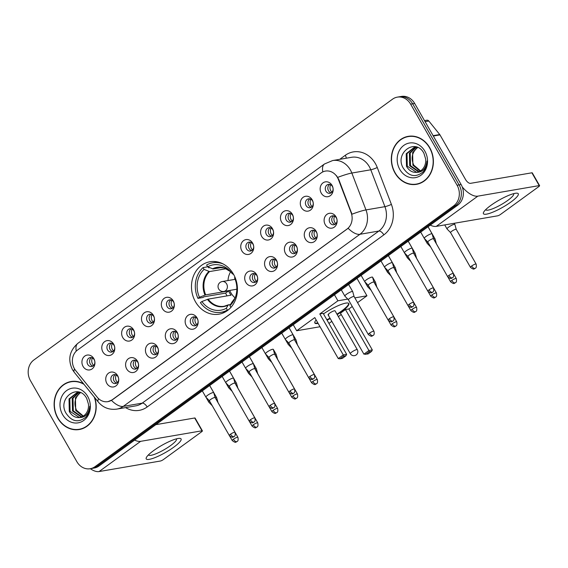 <?xml version="1.0" encoding="UTF-8"?>
<svg xmlns="http://www.w3.org/2000/svg" width="568" height="568" viewBox="0 0 568 568"><rect width="100%" height="100%" fill="white"/><g stroke="black" fill="none" stroke-linecap="round" stroke-linejoin="round"><path stroke-width="0.85" d="M195.47 301.778A26.604 22.876 -99.7 0 0 218.964 314.182A26.604 22.876 -99.7 0 0 233.455 274.159A26.604 22.876 -99.7 0 0 209.954 261.749A26.604 22.876 -99.7 0 0 195.47 301.778M137.47 361.177A7.526 6.475 80.3 0 1 135.759 371.493A7.526 6.475 80.3 0 1 126.721 368.994A7.526 6.475 80.3 0 1 128.425 358.685A7.526 6.475 80.3 0 1 137.47 361.177M131.393 366.999A4.516 3.884 -99.7 0 0 135.383 369.108A4.516 3.884 -99.7 0 0 137.846 362.313A4.516 3.884 -99.7 0 0 133.856 360.204A4.516 3.884 -99.7 0 0 131.393 366.999M157.322 346.743A7.526 6.475 80.3 0 1 155.611 357.059A7.526 6.475 80.3 0 1 146.572 354.56A7.526 6.475 80.3 0 1 148.276 344.251A7.526 6.475 80.3 0 1 157.322 346.743M151.244 352.565A4.516 3.884 -99.7 0 0 155.234 354.673A4.516 3.884 -99.7 0 0 157.698 347.872A4.516 3.884 -99.7 0 0 153.708 345.77A4.516 3.884 -99.7 0 0 151.244 352.565M177.173 332.308A7.526 6.475 80.3 0 1 175.462 342.618A7.526 6.475 80.3 0 1 166.424 340.125A7.526 6.475 80.3 0 1 168.128 329.816A7.526 6.475 80.3 0 1 177.173 332.308M171.096 338.13A4.516 3.884 -99.7 0 0 175.086 340.239A4.516 3.884 -99.7 0 0 177.55 333.437A4.516 3.884 -99.7 0 0 173.559 331.329A4.516 3.884 -99.7 0 0 171.096 338.13M197.025 317.874A7.526 6.475 80.3 0 1 195.314 328.183A7.526 6.475 80.3 0 1 186.276 325.691A7.526 6.475 80.3 0 1 187.98 315.382A7.526 6.475 80.3 0 1 197.025 317.874M190.947 323.696A4.516 3.884 -99.7 0 0 194.938 325.805A4.516 3.884 -99.7 0 0 197.401 319.003A4.516 3.884 -99.7 0 0 193.411 316.894A4.516 3.884 -99.7 0 0 190.947 323.696M256.58 274.571A7.526 6.475 80.3 0 1 254.876 284.88A7.526 6.475 80.3 0 1 245.83 282.388A7.526 6.475 80.3 0 1 247.541 272.072A7.526 6.475 80.3 0 1 256.58 274.571M250.509 280.386A4.516 3.884 -99.7 0 0 254.499 282.495A4.516 3.884 -99.7 0 0 256.956 275.7A4.516 3.884 -99.7 0 0 252.966 273.591A4.516 3.884 -99.7 0 0 250.509 280.386M276.431 260.137A7.526 6.475 80.3 0 1 274.727 270.446A7.526 6.475 80.3 0 1 265.682 267.954A7.526 6.475 80.3 0 1 267.393 257.638A7.526 6.475 80.3 0 1 276.431 260.137M270.361 265.952A4.516 3.884 -99.7 0 0 274.351 268.06A4.516 3.884 -99.7 0 0 276.808 261.266A4.516 3.884 -99.7 0 0 272.817 259.157A4.516 3.884 -99.7 0 0 270.361 265.952M296.283 245.696A7.526 6.475 80.3 0 1 294.579 256.012A7.526 6.475 80.3 0 1 285.534 253.513A7.526 6.475 80.3 0 1 287.245 243.203A7.526 6.475 80.3 0 1 296.283 245.696M290.212 251.517A4.516 3.884 -99.7 0 0 294.203 253.626A4.516 3.884 -99.7 0 0 296.659 246.824A4.516 3.884 -99.7 0 0 292.669 244.723A4.516 3.884 -99.7 0 0 290.212 251.517M316.135 231.261A7.526 6.475 80.3 0 1 314.431 241.57A7.526 6.475 80.3 0 1 305.385 239.078A7.526 6.475 80.3 0 1 307.096 228.769A7.526 6.475 80.3 0 1 316.135 231.261M310.064 237.083A4.516 3.884 -99.7 0 0 314.054 239.192A4.516 3.884 -99.7 0 0 316.511 232.39A4.516 3.884 -99.7 0 0 312.521 230.288A4.516 3.884 -99.7 0 0 310.064 237.083M335.993 216.827A7.526 6.475 80.3 0 1 334.282 227.136A7.526 6.475 80.3 0 1 325.237 224.644A7.526 6.475 80.3 0 1 326.948 214.335A7.526 6.475 80.3 0 1 335.993 216.827M329.916 222.649A4.516 3.884 -99.7 0 0 333.906 224.758A4.516 3.884 -99.7 0 0 336.363 217.956A4.516 3.884 -99.7 0 0 332.372 215.847A4.516 3.884 -99.7 0 0 329.916 222.649M117.619 375.618A7.526 6.475 80.3 0 1 115.907 385.928A7.526 6.475 80.3 0 1 106.869 383.435A7.526 6.475 80.3 0 1 108.573 373.119A7.526 6.475 80.3 0 1 117.619 375.618M111.541 381.433A4.516 3.884 -99.7 0 0 115.531 383.542A4.516 3.884 -99.7 0 0 117.995 376.747A4.516 3.884 -99.7 0 0 114.005 374.639A4.516 3.884 -99.7 0 0 111.541 381.433M113.657 344.158A7.526 6.475 80.3 0 1 111.953 354.467A7.526 6.475 80.3 0 1 102.907 351.975A7.526 6.475 80.3 0 1 104.618 341.659A7.526 6.475 80.3 0 1 113.657 344.158M107.586 349.973A4.516 3.884 -99.7 0 0 111.576 352.082A4.516 3.884 -99.7 0 0 114.033 345.287A4.516 3.884 -99.7 0 0 110.043 343.178A4.516 3.884 -99.7 0 0 107.586 349.973M133.508 329.717A7.526 6.475 80.3 0 1 131.804 340.033A7.526 6.475 80.3 0 1 122.759 337.534A7.526 6.475 80.3 0 1 124.47 327.225A7.526 6.475 80.3 0 1 133.508 329.717M127.438 335.539A4.516 3.884 -99.7 0 0 131.428 337.648A4.516 3.884 -99.7 0 0 133.885 330.846A4.516 3.884 -99.7 0 0 129.894 328.744A4.516 3.884 -99.7 0 0 127.438 335.539M153.36 315.283A7.526 6.475 80.3 0 1 151.656 325.592A7.526 6.475 80.3 0 1 142.611 323.1A7.526 6.475 80.3 0 1 144.322 312.791A7.526 6.475 80.3 0 1 153.36 315.283M147.289 321.105A4.516 3.884 -99.7 0 0 151.28 323.213A4.516 3.884 -99.7 0 0 153.736 316.411A4.516 3.884 -99.7 0 0 149.746 314.31A4.516 3.884 -99.7 0 0 147.289 321.105M173.212 300.848A7.526 6.475 80.3 0 1 171.508 311.157A7.526 6.475 80.3 0 1 162.462 308.665A7.526 6.475 80.3 0 1 164.173 298.356A7.526 6.475 80.3 0 1 173.212 300.848M167.141 306.67A4.516 3.884 -99.7 0 0 171.131 308.779A4.516 3.884 -99.7 0 0 173.588 301.977A4.516 3.884 -99.7 0 0 169.598 299.868A4.516 3.884 -99.7 0 0 167.141 306.67M252.625 243.111A7.526 6.475 80.3 0 1 250.914 253.42A7.526 6.475 80.3 0 1 241.876 250.928A7.526 6.475 80.3 0 1 243.58 240.612A7.526 6.475 80.3 0 1 252.625 243.111M246.547 248.926A4.516 3.884 -99.7 0 0 250.538 251.035A4.516 3.884 -99.7 0 0 253.001 244.24A4.516 3.884 -99.7 0 0 249.011 242.131A4.516 3.884 -99.7 0 0 246.547 248.926M272.477 228.67A7.526 6.475 80.3 0 1 270.766 238.986A7.526 6.475 80.3 0 1 261.727 236.487A7.526 6.475 80.3 0 1 263.431 226.178A7.526 6.475 80.3 0 1 272.477 228.67M266.399 234.492A4.516 3.884 -99.7 0 0 270.389 236.6A4.516 3.884 -99.7 0 0 272.853 229.806A4.516 3.884 -99.7 0 0 268.863 227.697A4.516 3.884 -99.7 0 0 266.399 234.492M292.328 214.235A7.526 6.475 80.3 0 1 290.617 224.552A7.526 6.475 80.3 0 1 281.579 222.052A7.526 6.475 80.3 0 1 283.283 211.743A7.526 6.475 80.3 0 1 292.328 214.235M286.251 220.057A4.516 3.884 -99.7 0 0 290.241 222.166A4.516 3.884 -99.7 0 0 292.705 215.364A4.516 3.884 -99.7 0 0 288.714 213.263A4.516 3.884 -99.7 0 0 286.251 220.057M312.18 199.801A7.526 6.475 80.3 0 1 310.469 210.11A7.526 6.475 80.3 0 1 301.43 207.618A7.526 6.475 80.3 0 1 303.135 197.309A7.526 6.475 80.3 0 1 312.18 199.801M306.102 205.623A4.516 3.884 -99.7 0 0 310.092 207.732A4.516 3.884 -99.7 0 0 312.556 200.93A4.516 3.884 -99.7 0 0 308.566 198.821A4.516 3.884 -99.7 0 0 306.102 205.623M332.031 185.367A7.526 6.475 80.3 0 1 330.32 195.676A7.526 6.475 80.3 0 1 321.282 193.184A7.526 6.475 80.3 0 1 322.993 182.875A7.526 6.475 80.3 0 1 332.031 185.367M325.954 191.189A4.516 3.884 -99.7 0 0 329.944 193.29A4.516 3.884 -99.7 0 0 332.408 186.496A4.516 3.884 -99.7 0 0 328.418 184.387A4.516 3.884 -99.7 0 0 325.954 191.189M93.805 358.593A7.526 6.475 80.3 0 1 92.094 368.902A7.526 6.475 80.3 0 1 83.056 366.41A7.526 6.475 80.3 0 1 84.767 356.093A7.526 6.475 80.3 0 1 93.805 358.593M87.735 364.407A4.516 3.884 -99.7 0 0 91.725 366.516A4.516 3.884 -99.7 0 0 94.181 359.721A4.516 3.884 -99.7 0 0 90.191 357.613A4.516 3.884 -99.7 0 0 87.735 364.407M136.604 368.639A4.516 3.884 80.3 0 1 133.92 366.566A4.516 3.884 80.3 0 1 135.163 360.233M156.456 354.205A4.516 3.884 80.3 0 1 153.772 352.132A4.516 3.884 80.3 0 1 155.014 345.798M176.307 339.77A4.516 3.884 80.3 0 1 173.623 337.697A4.516 3.884 80.3 0 1 174.866 331.364M196.159 325.336A4.516 3.884 80.3 0 1 193.475 323.263A4.516 3.884 80.3 0 1 194.718 316.93M255.714 282.026A4.516 3.884 80.3 0 1 253.03 279.953A4.516 3.884 80.3 0 1 254.272 273.62M275.572 267.592A4.516 3.884 80.3 0 1 272.881 265.519A4.516 3.884 80.3 0 1 274.124 259.185M295.424 253.158A4.516 3.884 80.3 0 1 292.74 251.084A4.516 3.884 80.3 0 1 293.976 244.751M315.275 238.723A4.516 3.884 80.3 0 1 312.592 236.65A4.516 3.884 80.3 0 1 313.827 230.317M335.127 224.289A4.516 3.884 80.3 0 1 332.443 222.216A4.516 3.884 80.3 0 1 333.679 215.883M116.752 383.073A4.516 3.884 80.3 0 1 114.069 381A4.516 3.884 80.3 0 1 115.304 374.667M112.791 351.613A4.516 3.884 80.3 0 1 110.107 349.54A4.516 3.884 80.3 0 1 111.349 343.207M132.649 337.179A4.516 3.884 80.3 0 1 129.958 335.106A4.516 3.884 80.3 0 1 131.201 328.773M152.501 322.745A4.516 3.884 80.3 0 1 149.81 320.671A4.516 3.884 80.3 0 1 151.052 314.338M172.352 308.31A4.516 3.884 80.3 0 1 169.669 306.237A4.516 3.884 80.3 0 1 170.904 299.904M251.759 250.566A4.516 3.884 80.3 0 1 249.075 248.493A4.516 3.884 80.3 0 1 250.318 242.16M271.611 236.132A4.516 3.884 80.3 0 1 268.927 234.059A4.516 3.884 80.3 0 1 270.169 227.725M291.462 221.697A4.516 3.884 80.3 0 1 288.778 219.624A4.516 3.884 80.3 0 1 290.021 213.291M311.314 207.263A4.516 3.884 80.3 0 1 308.63 205.19A4.516 3.884 80.3 0 1 309.872 198.857M331.165 192.829A4.516 3.884 80.3 0 1 328.481 190.756A4.516 3.884 80.3 0 1 329.724 184.422M92.939 366.048A4.516 3.884 80.3 0 1 90.255 363.974A4.516 3.884 80.3 0 1 91.498 357.641M75.686 370.549A13.554 11.651 80.3 0 1 74.394 368.653A13.554 11.651 80.3 0 1 77.468 350.094L321.14 172.913A13.554 11.651 80.3 0 1 325.45 171.082A13.554 11.651 80.3 0 1 338.414 179.509L351.102 212.602A13.554 11.651 80.3 0 1 347.027 229.053L112.201 399.801A13.554 11.651 80.3 0 1 107.899 401.64A13.554 11.651 80.3 0 1 97.22 397.209L75.686 370.549M83.567 383.812A24.346 20.931 -99.7 0 0 71.035 381.533A24.346 20.931 -99.7 0 0 57.78 418.169A24.346 20.931 -99.7 0 0 79.279 429.522A24.346 20.931 -99.7 0 0 94.643 397.529M78.079 429.436A24.346 20.931 -99.7 0 0 80.287 429.316M394.98 172.977A24.346 20.931 -99.7 0 0 416.479 184.33A24.346 20.931 -99.7 0 0 429.742 147.701A24.346 20.931 -99.7 0 0 408.236 136.341A24.346 20.931 -99.7 0 0 394.98 172.977M415.279 184.245A24.346 20.931 -99.7 0 0 417.487 184.124M90.177 468.735L94.224 468.039A15.059 12.95 -99.7 0 0 99.002 466.001L457.701 205.176A15.059 12.95 -99.7 0 0 461.124 184.557L414.675 103.461L412.659 103.809A15.059 12.95 -99.7 0 0 399.361 96.787A15.059 12.95 -99.7 0 1 412.659 103.809L459.1 184.905L412.659 103.809L410.636 104.157A15.059 12.95 -99.7 0 0 397.337 97.135A15.059 12.95 -99.7 0 0 392.552 99.166L33.853 359.991A15.059 12.95 -99.7 0 0 30.438 380.617L76.879 461.706A15.059 12.95 -99.7 0 0 90.177 468.735A15.059 12.95 -99.7 0 0 94.962 466.697L453.662 205.872A15.059 12.95 -99.7 0 0 457.084 185.253L410.636 104.157M457.701 205.176L455.685 205.524A15.059 12.95 -99.7 0 0 459.1 184.905A15.059 12.95 -99.7 0 1 455.685 205.524L96.986 466.349L455.685 205.524L453.662 205.872M92.201 468.387A15.059 12.95 -99.7 0 0 96.986 466.349A15.059 12.95 -99.7 0 1 92.201 468.387M336.54 175.732L338.784 179.445L351.968 214.214A17.565 2.016 -21 0 1 365.977 209.919A20.079 17.267 80.3 0 1 359.942 234.286A17.565 8.257 54 0 1 348.156 228.286L112.45 399.758L108.048 401.611M409.251 136.199A24.346 20.931 -99.7 0 0 407.135 136.824M72.051 381.391A24.346 20.931 -99.7 0 0 69.935 382.015M414.675 103.461A15.059 12.95 -99.7 0 0 401.377 96.439L397.337 97.135M74.259 381.277A24.09 20.718 -99.7 0 0 73.102 381.433L71.078 381.781A24.09 20.718 -99.7 0 0 57.957 418.034A24.09 20.718 -99.7 0 0 79.236 429.273A24.09 20.718 -99.7 0 0 94.224 397.011M83.986 384.33A24.09 20.718 -99.7 0 0 71.078 381.781M82.971 416.301L75.7 410.408L75.423 397.82L80.251 392.524M83.354 416.067L76.502 410.274C73.57 403.287 74.827 397.493 80.265 392.871A12.546 10.792 -99.7 0 1 80.571 392.665M81.409 417.04L72.498 410.962L72.214 398.374L78.753 392.31M81.806 416.884L73.3 410.82L73.016 398.232L79.172 392.318M79.122 417.551A12.546 10.792 -99.7 0 0 79.811 417.459A12.546 10.792 -99.7 0 0 88.445 404.146L86.705 398.452C78.405 382.456 57.212 398.218 65.902 413.014C71.618 421.605 78.185 423.046 85.605 417.345C88.324 414.356 89.716 410.643 89.772 406.219C88.856 413.866 85.306 417.643 79.122 417.551C74.997 417.743 71.717 415.726 69.289 411.509L69.012 398.921L77.134 392.46L79.797 392.353M80.202 417.388L79.328 417.452L70.091 411.374L69.814 398.786L77.532 392.396M62.615 414.647A17.565 15.109 -99.7 0 0 83.716 420.469A17.565 15.109 -99.7 0 0 87.699 396.407A17.565 15.109 -99.7 0 0 66.605 390.592A17.565 15.109 -99.7 0 0 62.615 414.647M79.236 429.273L81.26 428.925A24.09 20.718 -99.7 0 0 82.403 428.691M173.751 447.193A20.079 4.004 -29.8 0 1 153.722 458.092A20.079 4.004 -29.8 0 1 146.643 457.034A20.079 4.004 -29.8 0 1 153.552 450.658A20.079 4.004 -29.8 0 1 179.254 438.361A20.079 4.004 -29.8 0 1 173.751 447.193M148.532 454.812A16.06 3.202 150.2 0 0 148.582 454.94A16.06 3.202 150.2 0 0 170.606 445.568A16.06 3.202 150.2 0 0 176.463 438.972A16.06 3.202 150.2 0 0 176.378 438.858M90.326 468.706A20.079 9.436 54 0 0 99.073 471.561L160.446 461.017A2.506 0.504 150.2 0 0 163.499 459.498L201.484 431.879A2.506 0.504 150.2 0 0 202.4 430.849A2.506 0.504 150.2 0 0 202.016 430.792L194.682 417.991L155.866 424.658M134.63 440.094A20.079 9.436 54 0 0 140.644 441.336L202.016 430.792M194.682 417.991A2.506 0.504 -29.8 0 1 195.065 418.041L202.4 430.849M411.459 136.086A24.09 20.718 -99.7 0 0 410.302 136.242L408.278 136.59A24.09 20.718 -99.7 0 0 395.158 172.842A24.09 20.718 -99.7 0 0 416.436 184.082A24.09 20.718 -99.7 0 0 429.557 147.829A24.09 20.718 -99.7 0 0 408.278 136.59M420.171 171.11L412.9 165.217L412.624 152.629L417.445 147.332M420.554 170.876L413.703 165.082C410.77 158.103 412.027 152.302 417.466 147.68A12.546 10.792 -99.7 0 1 417.771 147.474M418.609 171.848L409.698 165.771L409.414 153.183L415.954 147.119M419.006 171.692L410.494 165.629L410.217 153.041L416.365 147.126M416.323 172.36A12.546 10.792 -99.7 0 0 417.011 172.267A12.546 10.792 -99.7 0 0 425.645 158.955L423.905 153.261C415.606 137.264 394.412 153.026 403.095 167.823C408.818 176.414 415.385 177.855 422.805 172.154C425.524 169.165 426.916 165.451 426.973 161.028C426.05 168.675 422.5 172.452 416.323 172.36C412.198 172.551 408.917 170.535 406.489 166.317L406.212 153.729L414.335 147.268L416.997 147.162M417.402 172.196L416.529 172.26L407.291 166.183L407.015 153.594L414.732 147.204M399.815 169.456A17.565 15.109 -99.7 0 0 420.916 175.278A17.565 15.109 -99.7 0 0 424.899 151.216A17.565 15.109 -99.7 0 0 403.805 145.401A17.565 15.109 -99.7 0 0 399.815 169.456M416.436 184.082L418.46 183.734A24.09 20.718 -99.7 0 0 419.603 183.499M226.185 311.413L221.236 312.265A25.099 21.577 -99.7 0 1 200.383 302.63L201.896 301.53A22.99 19.766 -99.7 0 0 226.327 308.268L228.137 305.059L230.615 304.412M227.072 295.878A23.842 20.498 80.3 0 1 226.739 295.31A23.842 20.498 80.3 0 1 225.61 293.109L203.891 296.837L202.989 297.49L197.941 298.363A25.099 21.577 -99.7 0 1 203.032 267.599L204.068 269.402A22.99 19.766 -99.7 0 0 199.453 297.263L205.687 294.863L228.606 290.93A19.674 16.919 -99.7 0 0 229.713 293.145A19.674 16.919 -99.7 0 0 231.048 295.197L208.129 299.137L201.896 301.53M208.279 267.066L208.697 267.805L209.635 267.649M223.018 263.9A25.099 21.577 -99.7 0 0 212.737 262.799A25.099 21.577 -99.7 0 0 206.617 264.993L207.654 266.797L213.128 268.969L222.038 267.443M228.3 309.908L227.356 310.071A25.099 21.577 -99.7 0 1 221.236 312.265M232.774 273.031L232.078 273.535A22.99 19.766 -99.7 0 0 229.877 270.879A22.99 19.766 -99.7 0 0 207.654 266.797M230.913 307.416L229.905 305.662A22.99 19.766 -99.7 0 0 234.698 298.931A22.99 19.766 -99.7 0 0 234.52 277.802L235.06 277.411M226.327 308.268L227.356 310.071M233.689 274.578L232.078 273.535M231.829 302.311L235.166 297.824A19.908 17.118 -99.7 0 1 231.716 302.453L229.905 305.662M207.426 299.35A19.908 17.118 -99.7 0 0 228.137 305.059L228.556 304.767M203.032 267.599L207.668 266.804M199.453 297.263L197.941 298.363M226.199 268.714L209.549 271.575L204.068 269.402M228.606 290.93L225.61 293.109M235.138 297.873A18.872 16.231 80.3 0 1 230.793 292.641A18.872 16.231 80.3 0 1 229.699 290.44M227.995 280.549A18.872 16.231 80.3 0 1 230.644 271.724M323.497 313.891A19.575 3.905 -29.8 0 1 348.809 303.546A19.575 3.905 -29.8 0 1 341.673 311.584A19.575 3.905 -29.8 0 1 337.207 314.601M352.259 306.486L348.851 308.956L372.317 349.931L371.586 351.393L368 353.999L363.918 354.162L340.452 313.188L345.472 309.539L368.937 350.513L372.317 349.931M341.212 314.516L338.351 316.596M331.818 321.346L328.957 323.426M356.988 278.412L366.949 295.8L357.563 302.623M348.851 308.956L345.472 309.539M330.235 318.591A19.575 3.905 -29.8 0 1 327.076 320.146M318.108 323.391A19.575 3.905 -29.8 0 1 314.835 323.007A19.575 3.905 -29.8 0 1 316.163 319.983M366.949 295.8L354.851 297.88M347.758 299.095L337.903 300.791L319.805 313.948L323.192 313.366L346.657 354.34L343.278 354.922L319.805 313.948M338.258 358.571L339.969 358.813L343.555 356.207L343.278 354.922L338.258 358.571L314.793 317.597L296.695 330.753L320.032 326.742M334.467 294.785L337.903 300.791M296.695 330.753L293.258 324.754M371.586 351.393L369.214 351.805L365.629 354.411M363.918 354.162L368.937 350.513L369.214 351.805M343.555 356.207L345.926 355.802L346.657 354.34M339.969 358.813L342.341 358.408L345.926 355.802M328.091 314.849L350.335 353.686A4.019 0.802 -29.8 0 1 351.805 352.039A4.019 0.802 -29.8 0 1 356.69 349.604A4.019 0.802 -29.8 0 1 357.308 349.696L335.063 310.852A4.019 0.802 150.2 0 0 334.445 310.767A4.019 0.802 150.2 0 0 330.327 312.67A4.019 0.802 150.2 0 0 328.091 314.849A4.019 0.802 150.2 0 0 328.709 314.935M348.653 303.355A19.575 3.905 -29.8 0 1 336.959 314.168M329.994 318.165A19.575 3.905 -29.8 0 1 326.834 319.72M317.867 322.965A19.575 3.905 -29.8 0 1 317.604 323.014A19.575 3.905 -29.8 0 1 314.75 322.773M92.449 357.996A5.524 4.75 -99.7 0 0 92.57 363.974A5.524 4.75 -99.7 0 0 93.72 365.401M233.434 439.227A3.266 0.653 150.2 0 0 232.248 440.562C236.423 443.856 235.897 441.492 236.998 441.584A3.266 1.534 54 0 1 236.664 441.719A3.266 1.534 -126 0 1 233.434 439.227A3.266 0.653 150.2 0 1 237.907 437.317L218.013 402.577A3.266 0.653 150.2 0 1 218.02 402.605L216.671 397.728A4.516 0.902 150.2 0 0 216.656 397.685A4.516 0.902 150.2 0 0 215.961 397.586A4.516 0.902 150.2 0 0 215.229 397.777M209.571 401.029A4.516 0.902 150.2 0 0 208.811 402.18A4.516 0.902 150.2 0 0 208.839 402.215L212.276 405.751M112.301 343.562A5.524 4.75 -99.7 0 0 112.421 349.54A5.524 4.75 -99.7 0 0 113.572 350.967M253.285 424.786A3.266 0.653 150.2 0 0 252.1 426.128C256.274 429.415 255.749 427.058 256.85 427.143A3.266 1.534 54 0 1 256.516 427.278A3.266 1.534 -126 0 1 253.285 424.786A3.266 0.653 150.2 0 1 257.758 422.883L237.864 388.143A3.266 0.653 150.2 0 1 237.871 388.171L236.522 383.293A4.516 0.902 150.2 0 0 236.508 383.251A4.516 0.902 150.2 0 0 235.812 383.151A4.516 0.902 150.2 0 0 235.081 383.343M229.422 386.595A4.516 0.902 150.2 0 0 228.67 387.738A4.516 0.902 150.2 0 0 228.691 387.781L232.127 391.316M132.152 329.128A5.524 4.75 -99.7 0 0 132.273 335.106A5.524 4.75 -99.7 0 0 133.423 336.533M257.73 373.737A3.266 0.653 150.2 0 0 257.716 373.709L256.374 368.859A4.516 0.902 150.2 0 0 256.36 368.817A4.516 0.902 150.2 0 0 255.664 368.717A4.516 0.902 150.2 0 0 254.933 368.909M249.274 372.161A4.516 0.902 150.2 0 0 248.521 373.304A4.516 0.902 150.2 0 0 248.55 373.346L251.979 376.882M273.137 410.352A3.266 0.653 150.2 0 0 271.951 411.693C276.126 414.981 275.601 412.616 276.701 412.709A3.266 1.534 54 0 1 276.368 412.844A3.266 1.534 -126 0 1 273.137 410.352A3.266 0.653 150.2 0 1 277.61 408.449L257.716 373.709A3.266 0.653 150.2 0 0 257.645 373.645M152.004 314.693A5.524 4.75 -99.7 0 0 152.125 320.671A5.524 4.75 -99.7 0 0 153.275 322.099M292.989 395.917A3.266 0.653 150.2 0 0 291.803 397.259C295.978 400.546 295.452 398.182 296.553 398.274A3.266 1.534 54 0 1 296.219 398.409A3.266 1.534 -126 0 1 292.989 395.917A3.266 0.653 150.2 0 1 297.462 394.014L277.567 359.274A3.266 0.653 150.2 0 1 277.582 359.303L276.226 354.425A4.516 0.902 150.2 0 0 276.211 354.382A4.516 0.902 150.2 0 0 275.515 354.283A4.516 0.902 150.2 0 0 274.784 354.475M269.125 357.726A4.516 0.902 150.2 0 0 268.373 358.869A4.516 0.902 150.2 0 0 268.401 358.905L271.831 362.448M171.856 300.259A5.524 4.75 -99.7 0 0 171.976 306.237A5.524 4.75 -99.7 0 0 173.126 307.657M297.433 344.868A3.266 0.653 150.2 0 0 297.419 344.84L296.077 339.991A4.516 0.902 150.2 0 0 296.063 339.948A4.516 0.902 150.2 0 0 295.367 339.849A4.516 0.902 150.2 0 0 294.636 340.04M288.977 343.292A4.516 0.902 150.2 0 0 288.224 344.435A4.516 0.902 150.2 0 0 288.253 344.471L291.682 348.014M312.84 381.483A3.266 0.653 150.2 0 0 311.654 382.825C315.829 386.112 315.304 383.748 316.404 383.84A3.266 1.534 54 0 1 316.071 383.975A3.266 1.534 -126 0 1 312.84 381.483A3.266 0.653 150.2 0 1 317.313 379.58L297.419 344.84A3.266 0.653 150.2 0 0 297.348 344.776M251.262 242.515A5.524 4.75 -99.7 0 0 251.39 248.493A5.524 4.75 -99.7 0 0 252.54 249.92M392.254 323.746A3.266 0.653 150.2 0 0 391.061 325.081C395.236 328.368 394.717 326.011 395.811 326.096A3.266 1.534 54 0 1 395.484 326.238A3.266 1.534 -126 0 1 392.254 323.746A3.266 0.653 150.2 0 1 396.727 321.836L376.825 287.096A3.266 0.653 150.2 0 1 376.84 287.124L375.491 282.246A4.516 0.902 150.2 0 0 375.469 282.204A4.516 0.902 150.2 0 0 374.774 282.104A4.516 0.902 150.2 0 0 374.042 282.296M368.391 285.548A4.516 0.902 150.2 0 0 367.631 286.691A4.516 0.902 150.2 0 0 367.659 286.733L371.089 290.269M271.113 228.08A5.524 4.75 -99.7 0 0 271.241 234.059A5.524 4.75 -99.7 0 0 272.391 235.486M412.105 309.304A3.266 0.653 150.2 0 0 410.912 310.646C415.087 313.934 414.569 311.569 415.662 311.662A3.266 1.534 54 0 1 415.336 311.796A3.266 1.534 -126 0 1 412.105 309.304A3.266 0.653 150.2 0 1 416.578 307.402L396.677 272.661A3.266 0.653 150.2 0 0 396.677 272.661L395.342 267.812A4.516 0.902 150.2 0 0 395.321 267.769A4.516 0.902 150.2 0 0 394.625 267.67A4.516 0.902 150.2 0 0 393.894 267.862M388.242 271.113A4.516 0.902 150.2 0 0 387.482 272.257A4.516 0.902 150.2 0 0 387.511 272.299L390.947 275.835M290.972 213.646A5.524 4.75 -99.7 0 0 291.093 219.624A5.524 4.75 -99.7 0 0 292.243 221.051M416.543 258.241L415.194 253.378A4.516 0.902 150.2 0 0 415.172 253.335A4.516 0.902 150.2 0 0 414.484 253.236A4.516 0.902 150.2 0 0 413.752 253.427M408.094 256.679A4.516 0.902 150.2 0 0 407.334 257.822A4.516 0.902 150.2 0 0 407.362 257.858L410.799 261.401M310.824 199.212A5.524 4.75 -99.7 0 0 310.944 205.19A5.524 4.75 -99.7 0 0 312.095 206.61M451.808 280.436A3.266 0.653 150.2 0 0 450.616 281.778C454.79 285.065 454.272 282.701 455.366 282.793A3.266 1.534 54 0 1 455.039 282.928A3.266 1.534 -126 0 1 451.808 280.436A3.266 0.653 150.2 0 1 456.281 278.533L436.38 243.793A3.266 0.653 150.2 0 1 436.394 243.821L435.045 238.943A4.516 0.902 150.2 0 0 435.031 238.901A4.516 0.902 150.2 0 0 434.335 238.801A4.516 0.902 150.2 0 0 433.604 238.993M427.945 242.245A4.516 0.902 150.2 0 0 427.186 243.388A4.516 0.902 150.2 0 0 427.214 243.423L430.65 246.966M330.675 184.778A5.524 4.75 -99.7 0 0 330.796 190.756A5.524 4.75 -99.7 0 0 331.946 192.176M456.246 229.387A3.266 0.653 150.2 0 0 456.239 229.358L454.897 224.509A4.516 0.902 150.2 0 0 454.883 224.466A4.516 0.902 150.2 0 0 454.187 224.36A4.516 0.902 150.2 0 0 448.685 227.101A4.516 0.902 150.2 0 0 447.037 228.954A4.516 0.902 150.2 0 0 447.066 228.989L450.58 232.61A3.266 0.653 150.2 0 0 450.594 232.624M471.66 266.001A3.266 0.653 150.2 0 1 476.133 264.099L456.239 229.358A3.266 0.653 150.2 0 0 455.735 229.28A3.266 0.653 150.2 0 0 451.766 231.261A3.266 0.653 150.2 0 0 450.573 232.596L470.467 267.343C474.642 270.631 474.124 268.266 475.217 268.359A3.266 1.534 54 0 1 474.891 268.494A3.266 1.534 -126 0 1 471.66 266.001A3.266 0.653 150.2 0 0 470.467 267.343M116.255 375.022A5.524 4.75 -99.7 0 0 116.383 381A5.524 4.75 -99.7 0 0 117.526 382.427M215.116 397.579L213.767 392.715A4.516 0.902 150.2 0 0 213.753 392.673A4.516 0.902 150.2 0 0 213.057 392.573A4.516 0.902 150.2 0 0 207.554 395.307A4.516 0.902 150.2 0 0 205.907 397.16A4.516 0.902 150.2 0 0 205.935 397.202L209.45 400.823A3.266 0.653 150.2 0 1 209.443 400.809A3.266 0.653 150.2 0 1 210.636 399.467A3.266 0.653 150.2 0 1 214.605 397.493A3.266 0.653 150.2 0 1 215.109 397.565A3.266 0.653 150.2 0 1 215.116 397.593M136.107 360.588A5.524 4.75 -99.7 0 0 136.235 366.566A5.524 4.75 -99.7 0 0 137.385 367.993M250.381 419.773A3.266 0.653 150.2 0 0 249.196 421.115C253.371 424.402 252.845 422.038 253.946 422.13A3.266 1.534 54 0 1 253.612 422.265A3.266 1.534 -126 0 1 250.381 419.773A3.266 0.653 150.2 0 1 254.854 417.87L234.96 383.13A3.266 0.653 150.2 0 1 234.967 383.159L233.618 378.281A4.516 0.902 150.2 0 0 233.604 378.238A4.516 0.902 150.2 0 0 232.908 378.139A4.516 0.902 150.2 0 0 227.406 380.872A4.516 0.902 150.2 0 0 225.759 382.725A4.516 0.902 150.2 0 0 225.787 382.768L229.302 386.389A3.266 0.653 150.2 0 0 229.316 386.396M234.96 383.13A3.266 0.653 150.2 0 0 234.456 383.059A3.266 0.653 150.2 0 0 230.487 385.033A3.266 0.653 150.2 0 0 229.294 386.375L249.196 421.115M155.959 346.153A5.524 4.75 -99.7 0 0 156.086 352.132A5.524 4.75 -99.7 0 0 157.237 353.559M254.826 368.724A3.266 0.653 150.2 0 0 254.812 368.696L253.47 363.847A4.516 0.902 150.2 0 0 253.456 363.804A4.516 0.902 150.2 0 0 252.76 363.705A4.516 0.902 150.2 0 0 247.265 366.438A4.516 0.902 150.2 0 0 245.617 368.291A4.516 0.902 150.2 0 0 245.639 368.327L249.153 371.955M270.233 405.339A3.266 0.653 150.2 0 0 269.047 406.681C273.222 409.968 272.697 407.604 273.797 407.696A3.266 1.534 54 0 1 273.464 407.831A3.266 1.534 -126 0 1 270.233 405.339A3.266 0.653 150.2 0 1 274.706 403.436L254.812 368.696A3.266 0.653 150.2 0 0 254.308 368.625A3.266 0.653 150.2 0 0 250.339 370.599A3.266 0.653 150.2 0 0 249.146 371.941A3.266 0.653 150.2 0 0 249.167 371.962M175.817 331.719A5.524 4.75 -99.7 0 0 175.938 337.697A5.524 4.75 -99.7 0 0 177.088 339.124M272.612 349.27A4.516 0.902 150.2 0 0 267.116 352.004A4.516 0.902 150.2 0 0 265.469 353.857A4.516 0.902 150.2 0 0 265.497 353.892L269.005 357.513A3.266 0.653 150.2 0 1 268.998 357.499A3.266 0.653 150.2 0 1 270.19 356.164A3.266 0.653 150.2 0 1 274.159 354.183A3.266 0.653 150.2 0 1 274.663 354.262A3.266 0.653 150.2 0 1 274.678 354.29L273.322 349.412A4.516 0.902 150.2 0 0 273.307 349.37A4.516 0.902 150.2 0 0 272.612 349.27M195.669 317.285A5.524 4.75 -99.7 0 0 195.79 323.263A5.524 4.75 -99.7 0 0 196.94 324.683M294.529 339.856A3.266 0.653 150.2 0 0 294.515 339.827L293.173 334.978A4.516 0.902 150.2 0 0 293.159 334.935A4.516 0.902 150.2 0 0 292.463 334.829A4.516 0.902 150.2 0 0 286.968 337.569A4.516 0.902 150.2 0 0 285.321 339.423A4.516 0.902 150.2 0 0 285.349 339.458L288.863 343.079A3.266 0.653 150.2 0 0 288.871 343.093M309.936 376.47A3.266 0.653 150.2 0 1 314.409 374.568L294.515 339.827A3.266 0.653 150.2 0 0 294.011 339.749A3.266 0.653 150.2 0 0 290.042 341.73A3.266 0.653 150.2 0 0 288.849 343.065L308.751 377.812C312.925 381.1 312.4 378.735 313.5 378.828A3.266 1.534 54 0 1 313.167 378.962A3.266 1.534 -126 0 1 309.936 376.47A3.266 0.653 150.2 0 0 308.751 377.812M255.224 273.975A5.524 4.75 -99.7 0 0 255.344 279.953A5.524 4.75 -99.7 0 0 256.495 281.38M369.498 333.167A3.266 0.653 150.2 0 0 368.305 334.502C372.48 337.797 371.962 335.432 373.055 335.518A3.266 1.534 54 0 1 372.729 335.66A3.266 1.534 -126 0 1 369.498 333.167A3.266 0.653 150.2 0 1 373.971 331.258L354.07 296.517A3.266 0.653 150.2 0 0 354.07 296.517L352.735 291.668A4.516 0.902 150.2 0 0 352.714 291.625A4.516 0.902 150.2 0 0 352.018 291.526A4.516 0.902 150.2 0 0 346.523 294.26A4.516 0.902 150.2 0 0 344.875 296.12A4.516 0.902 150.2 0 0 344.904 296.155L348.418 299.776M354.07 296.517A3.266 0.653 150.2 0 0 353.566 296.446A3.266 0.653 150.2 0 0 349.597 298.42A3.266 0.653 150.2 0 0 348.411 299.762A3.266 0.653 150.2 0 0 348.425 299.79M275.075 259.541A5.524 4.75 -99.7 0 0 275.196 265.519A5.524 4.75 -99.7 0 0 276.346 266.946M371.87 277.092A4.516 0.902 150.2 0 0 366.374 279.825A4.516 0.902 150.2 0 0 364.727 281.678A4.516 0.902 150.2 0 0 364.755 281.721L368.27 285.342A3.266 0.653 150.2 0 1 368.263 285.328A3.266 0.653 150.2 0 1 369.449 283.986A3.266 0.653 150.2 0 1 373.417 282.012A3.266 0.653 150.2 0 1 373.921 282.083L372.587 277.234A4.516 0.902 150.2 0 0 372.565 277.191A4.516 0.902 150.2 0 0 371.87 277.092M373.936 282.111A3.266 0.653 150.2 0 0 373.921 282.083L393.823 316.823A3.266 0.653 150.2 0 0 389.35 318.726A3.266 0.653 150.2 0 0 388.157 320.068C392.332 323.355 391.813 320.991 392.907 321.083A3.266 1.534 54 0 1 392.58 321.218A3.266 1.534 -126 0 1 389.35 318.726M294.927 245.106A5.524 4.75 -99.7 0 0 295.048 251.084A5.524 4.75 -99.7 0 0 296.198 252.511M393.78 267.663L392.438 262.799A4.516 0.902 150.2 0 0 392.417 262.757A4.516 0.902 150.2 0 0 391.721 262.657A4.516 0.902 150.2 0 0 386.226 265.391A4.516 0.902 150.2 0 0 384.579 267.244A4.516 0.902 150.2 0 0 384.607 267.279L388.121 270.908A3.266 0.653 150.2 0 0 388.136 270.915A3.266 0.653 150.2 0 1 389.3 269.551A3.266 0.653 150.2 0 1 393.276 267.578A3.266 0.653 150.2 0 1 393.773 267.649A3.266 0.653 150.2 0 1 393.787 267.677M314.779 230.672A5.524 4.75 -99.7 0 0 314.906 236.65A5.524 4.75 -99.7 0 0 316.049 238.077M413.632 253.229L412.29 248.365A4.516 0.902 150.2 0 0 412.269 248.322A4.516 0.902 150.2 0 0 411.58 248.223A4.516 0.902 150.2 0 0 406.077 250.957A4.516 0.902 150.2 0 0 404.43 252.81A4.516 0.902 150.2 0 0 404.459 252.845L407.973 256.466A3.266 0.653 150.2 0 0 407.987 256.48M413.639 253.243A3.266 0.653 150.2 0 0 413.625 253.214A3.266 0.653 150.2 0 0 413.128 253.143A3.266 0.653 150.2 0 0 409.152 255.117A3.266 0.653 150.2 0 0 407.966 256.452L427.86 291.199C432.035 294.487 431.517 292.122 432.61 292.215A3.266 1.534 54 0 1 432.284 292.35A3.266 1.534 -126 0 1 429.053 289.857A3.266 0.653 150.2 0 0 427.86 291.199M334.63 216.238A5.524 4.75 -99.7 0 0 334.758 222.216A5.524 4.75 -99.7 0 0 335.901 223.636M448.905 275.423A3.266 0.653 150.2 0 0 447.712 276.765C451.887 280.052 451.368 277.688 452.462 277.78A3.266 1.534 54 0 1 452.135 277.915A3.266 1.534 -126 0 1 448.905 275.423A3.266 0.653 150.2 0 1 453.378 273.52L433.476 238.78A3.266 0.653 150.2 0 1 433.49 238.809L432.141 233.931A4.516 0.902 150.2 0 0 432.12 233.888A4.516 0.902 150.2 0 0 431.431 233.782A4.516 0.902 150.2 0 0 425.929 236.522A4.516 0.902 150.2 0 0 424.282 238.375A4.516 0.902 150.2 0 0 424.31 238.411L427.825 242.032M433.476 238.78A3.266 0.653 150.2 0 0 432.979 238.702A3.266 0.653 150.2 0 0 429.003 240.683A3.266 0.653 150.2 0 0 427.818 242.018A3.266 0.653 150.2 0 0 427.839 242.046M510.951 202.002A20.079 4.004 -29.8 0 1 490.922 212.901A20.079 4.004 -29.8 0 1 483.844 211.85A20.079 4.004 -29.8 0 1 490.752 205.467A20.079 4.004 -29.8 0 1 516.454 193.17A20.079 4.004 -29.8 0 1 510.951 202.002M485.732 209.62A16.06 3.202 150.2 0 0 485.782 209.748A16.06 3.202 150.2 0 0 507.806 200.376A16.06 3.202 150.2 0 0 513.664 193.78A16.06 3.202 150.2 0 0 513.578 193.674M430.267 225.127A20.079 9.436 54 0 0 436.274 226.369L497.646 215.826A2.506 0.504 150.2 0 0 500.699 214.306L538.684 186.687A2.506 0.504 150.2 0 0 539.6 185.658A2.506 0.504 150.2 0 0 539.217 185.601L531.882 172.8L470.51 183.343A5.02 2.357 -126 0 1 465.54 179.509L439.98 134.879L433.327 136.022M462.253 186.95A20.079 9.436 54 0 0 477.844 196.145L539.217 185.601M531.882 172.8A2.506 0.504 -29.8 0 1 532.266 172.849L539.6 185.658M424.502 120.615L426.859 120.21A2.506 2.158 80.3 0 1 428.84 121.034L439.738 134.531A2.506 2.158 80.3 0 1 439.98 134.879M351.102 212.602L351.471 212.538M338.414 179.509L338.784 179.445M339.749 159.331L345.273 155.312A5.02 2.357 -126 0 1 346.26 158.209M345.273 155.312A25.099 21.577 80.3 0 1 375.412 163.627A25.099 21.577 80.3 0 1 377.266 167.524L391.402 204.402A25.099 21.577 80.3 0 1 383.854 234.868L147.176 406.972A25.099 21.577 80.3 0 1 125.592 407.611M369.306 166.665A20.079 17.267 -99.7 0 0 351.571 157.3L332.628 160.552A20.079 17.267 80.3 0 1 350.364 169.917A20.079 17.267 80.3 0 1 351.84 173.041L365.977 209.919L384.919 206.66L370.783 169.789A20.079 17.267 -99.7 0 0 369.306 166.665M322.837 171.905A17.565 8.257 -126 0 1 324.47 163.996L77.937 343.264C69.417 350.747 67.592 359.537 72.448 369.64L74.266 372.303A17.565 4.885 -38.9 0 1 74.557 368.937M74.266 372.303L98.264 402.009C103.149 407.725 109.354 410.089 116.88 409.102A20.079 17.267 80.3 0 0 123.263 406.39L142.206 403.138L378.884 231.034L359.942 234.286L123.263 406.39A17.565 8.257 -126 0 1 111.477 400.383M98.264 402.009A17.565 4.885 -38.9 0 1 98.555 398.637M337.733 177.372A17.565 2.016 -21 0 1 351.84 173.041L370.783 169.789A5.02 0.575 159 0 0 377.266 167.524M77.937 343.264A17.565 8.257 54 0 0 76.282 351.095M94.962 466.697L99.002 466.001M457.084 185.253L461.124 184.557M383.854 234.868A5.02 2.357 -126 0 0 378.884 231.034A20.079 17.267 -99.7 0 0 384.919 206.66A5.02 0.575 159 0 0 391.402 204.402M116.88 409.102L135.823 405.85A20.079 17.267 -99.7 0 0 142.206 403.138A5.02 2.357 -126 0 1 147.176 406.972M140.644 441.336L99.073 471.561M208.129 299.137A19.674 16.919 -99.7 0 0 224.175 306.259A19.674 16.919 -99.7 0 0 228.229 304.931M213.128 268.969A19.674 16.919 -99.7 0 1 217.508 267.478L224.31 267.975L230.686 271.767A19.908 17.118 -99.7 0 0 212.482 268.863M208.896 271.469A19.908 17.118 -99.7 0 0 204.984 295.083M209.549 271.575A19.674 16.919 -99.7 0 0 205.687 294.863M223.899 291.441A5.02 5.02 0 0 1 220.1 282.431A5.02 5.02 0 0 1 222.202 281.543A5.02 4.317 80.3 0 1 226.632 283.886A5.02 4.317 80.3 0 1 225.496 290.759A5.02 4.317 80.3 0 1 223.899 291.441L236.849 289.211M431.957 294.87A3.266 0.653 150.2 0 0 430.764 296.212C434.939 299.499 434.421 297.135 435.514 297.227A3.266 1.534 54 0 1 435.187 297.362A3.266 1.534 -126 0 1 431.957 294.87A3.266 0.653 150.2 0 1 436.43 292.967L416.529 258.227M230.53 434.208A3.266 0.653 150.2 0 0 229.337 435.55C233.512 438.837 232.994 436.48 234.087 436.565A3.266 1.534 54 0 1 233.76 436.707A3.266 1.534 -126 0 1 230.53 434.208A3.266 0.653 150.2 0 1 235.003 432.305L215.109 397.565M290.085 390.905A3.266 0.653 150.2 0 0 288.899 392.247C293.074 395.534 292.548 393.17 293.649 393.262A3.266 1.534 54 0 1 293.315 393.397A3.266 1.534 -126 0 1 290.085 390.905A3.266 0.653 150.2 0 1 294.558 389.002L274.663 354.262M409.201 304.292A3.266 0.653 150.2 0 0 408.009 305.634C412.183 308.921 411.665 306.557 412.758 306.649A3.266 1.534 54 0 1 412.432 306.784A3.266 1.534 -126 0 1 409.201 304.292A3.266 0.653 150.2 0 1 413.674 302.389L393.773 267.649M413.625 253.214L433.526 287.955A3.266 0.653 150.2 0 0 429.053 289.857M477.844 196.145L436.274 226.369M433.121 135.667L439.738 134.531M428.84 121.034L425.105 121.673M332.628 160.552L324.47 163.996M217.686 261.947L212.737 262.799M228.371 304.831L224.175 306.259M350.335 353.686A4.019 4.019 0 0 0 356.186 354.936A4.019 4.019 0 0 0 357.308 349.696M222.202 281.543L235.152 279.321M209.684 385.523L216.656 397.685M205.999 397.266L208.811 402.18M232.248 440.562L229.578 435.912M237.907 437.317C238.78 441.805 236.835 441.222 236.998 441.584M229.536 371.089L236.508 383.251M225.851 382.832L228.67 387.738M252.1 426.128L249.43 421.477M257.758 422.883C258.632 427.37 256.686 426.788 256.85 427.143M249.395 356.647L256.36 368.817M245.71 368.398L248.521 373.304M271.951 411.693L269.282 407.043M277.61 408.449C278.483 412.936 276.538 412.354 276.701 412.709M273.307 349.37L276.211 354.382M265.561 353.963L268.373 358.869M291.803 397.259L289.133 392.602M297.462 394.014C298.335 398.495 296.389 397.92 296.553 398.274M289.098 327.779L296.063 339.948M285.413 339.522L288.224 344.435M311.654 382.825L308.985 378.167M317.313 379.58C318.186 384.06 316.241 383.478 316.404 383.84M372.565 277.191L375.469 282.204M364.819 281.785L367.631 286.691M391.061 325.081L388.398 320.43M396.727 321.836C397.6 326.323 395.655 325.741 395.811 326.096M388.356 255.6L395.321 267.769M384.671 267.351L387.482 272.257M410.912 310.646L408.25 305.996M416.578 307.402C417.452 311.889 415.506 311.307 415.662 311.662M408.207 241.166L415.172 253.335M404.522 252.916L407.334 257.822M430.764 296.212L428.102 291.554M436.43 292.967C437.303 297.454 435.358 296.872 435.514 297.227M428.059 226.731L435.031 238.901M424.374 238.475L427.186 243.388M450.616 281.778L447.953 277.12M456.281 278.533C457.155 283.013 455.209 282.438 455.366 282.793M420.639 170.819L417.991 169.775M454.208 223.288L454.883 224.466M444.73 224.921L447.037 228.954M476.133 264.099C477.006 268.579 475.061 267.997 475.217 268.359M209.663 385.537L213.753 392.673M202.314 390.883L205.907 397.16M229.337 435.55L209.443 400.809M235.003 432.305C235.876 436.792 233.931 436.21 234.087 436.565M229.515 371.103L233.604 378.238M222.166 376.449L225.759 382.725M254.854 417.87C255.728 422.358 253.782 421.775 253.946 422.13M249.366 356.668L253.456 363.804M242.018 362.015L245.617 368.291M269.047 406.681L249.146 371.941M274.706 403.436C275.579 407.923 273.634 407.341 273.797 407.696M261.869 347.58L265.469 353.857M288.899 392.247L268.998 357.499M294.558 389.002C295.431 393.482 293.486 392.907 293.649 393.262M289.069 327.8L293.159 334.935M281.721 333.139L285.321 339.423M314.409 374.568C315.283 379.048 313.337 378.465 313.5 378.828M348.631 284.49L352.714 291.625M341.276 289.836L344.875 296.12M368.305 334.502L348.411 299.762M373.971 331.258C374.845 335.745 372.892 335.163 373.055 335.518M361.127 275.402L364.727 281.678M388.157 320.068L368.263 285.328M393.823 316.823C394.696 321.31 392.744 320.728 392.907 321.083M388.334 255.621L392.417 262.757M380.979 260.968L384.579 267.244M408.009 305.634L388.114 270.893M413.674 302.389C414.548 306.876 412.602 306.294 412.758 306.649M408.186 241.187L412.269 248.322M400.838 246.533L404.43 252.81M433.526 287.955C434.399 292.435 432.454 291.86 432.61 292.215M428.038 226.753L432.12 233.888M420.689 232.092L424.282 238.375M447.712 276.765L427.818 242.018M453.378 273.52C454.251 278 452.305 277.418 452.462 277.78"/></g></svg>
